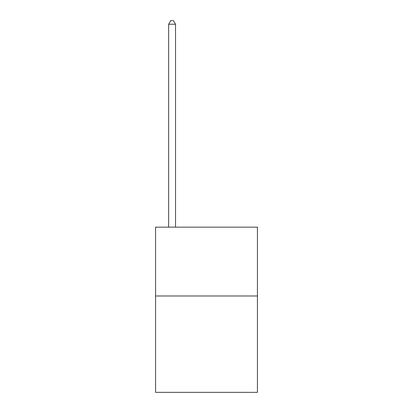 <?xml version="1.0" encoding="UTF-8"?>
<svg xmlns="http://www.w3.org/2000/svg" width="413" height="413" viewBox="0 0 413 413"><rect width="100%" height="100%" fill="white"/><g stroke="black" fill="none" stroke-linecap="round" stroke-linejoin="round"><path stroke-width="0.62" d="M257.438 295.982L257.438 392.35L155.562 392.35L155.562 227.15L257.438 227.15L257.438 295.982L155.562 295.982M175.525 227.15L175.525 24.228L168.643 24.228L168.643 227.15M168.643 24.228L170.708 20.65L173.46 20.65L175.525 24.228"/></g></svg>
